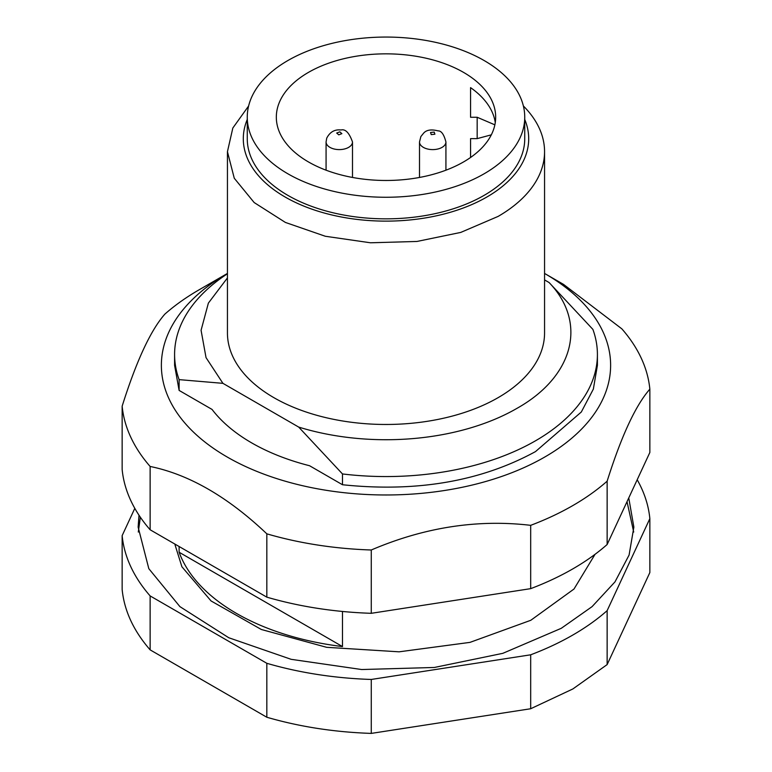 <?xml version="1.0" encoding="UTF-8"?>
<svg xmlns="http://www.w3.org/2000/svg" width="772" height="772" viewBox="0 0 772 772"><rect width="100%" height="100%" fill="white"/><g stroke="black" fill="none" stroke-linecap="round" stroke-linejoin="round"><path stroke-width="1.16" d="M649.85 518.62L649.85 572.563L607.139 664.596L607.139 610.652L649.85 518.62A264.265 152.566 0 0 0 637.392 480.097M134.801 508.362L122.15 535.623L122.15 589.567C124.282 610.787 133.614 630.878 150.135 649.87L266.832 717.246C299.719 726.78 334.527 732.165 371.274 733.4L530.682 708.744L572.863 688.952L607.139 664.596M530.682 708.744L530.682 654.801A264.265 152.566 0 0 0 572.863 635.009A264.265 152.566 0 0 0 607.139 610.652M371.274 733.4L371.274 679.457L530.682 654.801M266.832 717.246L266.832 663.302A264.265 152.566 0 0 0 371.274 679.457M150.135 649.87L150.135 595.926L266.832 663.302M122.15 535.623A264.265 152.566 0 0 0 150.135 595.926M628.881 498.596L633.86 527.122L629.093 555.039L614.985 581.885L592.085 606.628L561.263 628.312L502.842 653.324L434.356 667.471L361.701 669.536L291.15 659.327L228.763 637.74L179.915 606.628L148.813 568.665L138.14 527.122L138.999 515.213M179.114 547.213L179.114 552.241A211.412 122.053 0 0 0 342.488 646.569L342.488 611.463M597.412 354.512L597.412 365.301L593.35 389.107L581.316 412.007L535.488 451.601C480.821 481.419 416.484 492.459 342.488 484.739L309.553 465.728A190.008 109.701 -0 0 1 212.049 409.43L179.114 390.42L179.114 379.631L222.925 383.337L298.687 427.08L342.488 473.95A211.412 122.053 0 0 0 535.488 440.812A211.412 122.053 180 0 0 597.412 354.512A211.412 122.053 180 0 0 592.886 329.383L549.075 282.523L544.559 279.908M179.114 552.241L342.488 646.569M342.488 484.739L342.488 473.95M227.441 273.433A224.623 129.686 -0 0 0 227.161 273.597A224.623 129.686 -0 0 0 169.029 398.863A224.623 129.686 -0 0 0 444.141 490.558A224.623 129.686 -0 0 0 602.971 331.728A224.623 129.686 -0 0 0 544.839 273.597A224.623 129.686 -0 0 0 544.559 273.433M179.114 390.42L174.588 365.301L174.588 354.512A211.412 122.053 180 0 1 227.441 273.77M549.075 282.523C587.675 322.638 573.866 376.504 516.806 408.446A184.981 106.797 180 0 1 298.687 427.08M222.925 383.337L206.037 357.629L201.077 330.291L208.372 303.116L227.441 277.92M248.623 105.976L232.826 128.027L227.441 151.688L227.441 332.935A158.559 91.54 0 0 0 325.321 417.507A158.559 91.54 0 0 0 498.114 397.657A158.559 91.54 0 0 0 544.559 332.935L544.559 151.688A158.559 91.54 0 0 0 523.377 105.976M179.114 379.631A211.412 122.053 180 0 1 174.588 354.512M122.15 406.168L122.15 469.482A264.265 152.566 -0 0 0 130.748 500.468A264.265 152.566 -0 0 0 150.135 529.775L266.832 597.152A264.265 152.566 -0 0 0 371.274 613.306L530.682 588.65A264.265 152.566 -0 0 0 607.139 544.511L649.85 452.479L649.85 389.156C635.617 405.358 621.373 436.035 607.139 481.188A264.265 152.566 180 0 1 530.682 525.336C477.54 519.083 424.407 527.295 371.274 549.992A264.265 152.566 180 0 1 266.832 533.838C227.933 496.907 189.034 474.442 150.135 466.462A264.265 152.566 180 0 1 130.748 437.155A264.265 152.566 180 0 1 122.15 406.168C136.383 361.016 150.627 330.329 164.861 314.127A264.265 152.566 180 0 1 199.137 289.78L227.161 273.597M544.839 273.597L563.521 284.385L621.865 328.862A264.265 152.566 180 0 1 641.252 358.169A264.265 152.566 180 0 1 649.85 389.156M227.441 151.688L234.273 178.255L254.162 202.544L285.408 222.442L325.321 236.261L370.463 242.784L416.928 241.462L460.739 232.42L498.114 216.411A158.559 91.54 0 0 0 544.559 151.688M607.139 544.511L607.139 481.188M530.682 588.65L530.682 525.336M371.274 613.306L371.274 549.992M266.832 597.152L266.832 533.838M150.135 529.775L150.135 466.462M524.738 119.457A142.704 82.392 180 0 1 486.91 196.995A142.704 82.392 180 0 1 316.231 210.611A142.704 82.392 180 0 1 247.262 119.457M247.262 117.161L247.262 138.738A138.738 80.095 0 0 0 332.906 212.744A138.738 80.095 0 0 0 484.102 195.374A138.738 80.095 0 0 0 524.738 138.738L524.738 117.161A138.738 80.095 -0 0 0 439.094 43.155A138.738 80.095 -0 0 0 287.898 60.525A138.738 80.095 -0 0 0 247.262 117.161A138.738 80.095 -0 0 0 332.906 191.166A138.738 80.095 -0 0 0 484.102 173.796A138.738 80.095 -0 0 0 524.738 117.161M308.453 72.385A109.672 63.314 -0 0 0 276.328 117.161A109.672 63.314 -0 0 0 344.032 175.659A109.672 63.314 -0 0 0 463.547 161.937A109.672 63.314 -0 0 0 495.672 117.161A109.672 63.314 -0 0 0 427.968 58.662A109.672 63.314 -0 0 0 308.453 72.385M495.267 122.555A109.672 63.314 -0 0 0 470.563 87.632L470.563 117.267L477.173 117.267L494.862 124.832M470.563 157.478L470.563 138.632L477.173 138.632L491.31 134.839M419.505 177.454L419.505 141.971A13.211 7.633 0 0 0 425.256 148.272A13.211 7.633 0 0 0 443.62 146.284A13.211 7.633 0 0 0 445.927 141.971L445.927 170.187M434.211 132.089L430.535 132.485L431.22 134.598L434.897 134.203L434.211 132.089M326.073 170.187L326.073 141.971A13.211 7.633 0 0 0 336.669 149.45A13.211 7.633 0 0 0 352.235 143.486A13.211 7.633 0 0 0 352.495 141.971L352.495 177.454M339.805 131.848L336.698 133.045L338.763 134.839L341.871 133.643L339.805 131.848M477.173 138.632L477.173 117.267M445.927 141.971C443.977 134.453 441.372 130.757 438.091 130.883C431.365 129.165 426.578 129.879 423.722 133.035L420.865 136.547L419.505 141.971M352.495 141.971C349.253 132.832 345.431 128.837 341.031 129.976C334.681 129.242 329.914 131.973 326.72 138.178L326.073 141.971M633.706 532.053L627.163 502.302M138.294 532.053L140.35 517.221M595.038 554.325L574.001 589.026L530.798 620.283L469.994 642.372L399.114 651.819L326.681 647.322L261.312 629.479L211.055 600.944L181.903 566.764L175.022 544.771"/></g></svg>
